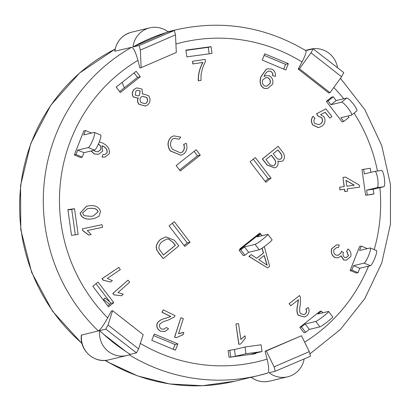 <?xml version="1.0" encoding="UTF-8"?>
<svg xmlns="http://www.w3.org/2000/svg" width="411" height="411" viewBox="0 0 411 411"><rect width="100%" height="100%" fill="white"/><g stroke="black" fill="none" stroke-linecap="round" stroke-linejoin="round"><path stroke-width="0.62" d="M81.573 334.939A22.554 22.055 -103.5 0 0 108.751 359.846C94.396 363.899 79.092 350.028 81.419 335.119L98.296 330.932C100.454 329.689 103.582 325.337 107.682 317.878L111.345 311.009L112.599 310.706L108.031 324.978L138.605 348.893L143.172 334.626L112.599 310.706M141.148 67.666L176.319 52.459L175.492 34.884L140.326 50.091L141.148 67.666L139.894 67.969L137.937 60.35C135.671 52.161 133.565 47.804 131.612 47.291L114.761 51.283C116.431 41.362 122.036 35.002 131.571 32.207L149.681 27.866A22.554 22.055 -103.5 0 1 168.227 31.94A177.716 173.766 76.5 0 0 133.005 46.957A22.554 22.055 -103.5 0 1 149.681 27.866M109.727 304.31L103.664 299.614M109.881 301.885L104.862 297.996L103.341 300.061M133.005 46.957L139.139 45.487L174.356 30.471L175.492 34.884M310.993 52.839L299.46 68.776L330.033 92.696L341.567 76.754L310.993 52.839L313.115 48.858L306.981 50.327A22.554 22.055 -103.5 0 1 310.475 49.171A22.554 22.055 -103.5 0 1 337.534 67.769M131.612 47.291A177.716 173.766 76.5 0 0 44.527 179.782A177.716 173.766 76.5 0 0 98.296 330.932L99.688 330.598A177.716 173.766 76.5 0 0 130.354 354.344A22.554 22.055 -103.5 0 1 126.865 355.5A22.554 22.055 -103.5 0 1 99.688 330.598L105.817 329.129L108.031 324.978M284.32 367.388A177.716 173.766 76.5 0 0 289.93 364.999M304.155 358.931A22.554 22.055 -103.5 0 1 287.654 376.805A22.554 22.055 -103.5 0 1 269.107 372.731L275.242 371.261L274.106 366.848L309.272 351.641L310.459 356.245L275.242 371.261M267.731 373.06L258.699 375.49A177.716 173.766 76.5 0 0 267.715 373.065C269.205 371.863 268.994 367.223 267.093 359.147L265.059 351.241L301.479 335.736L266.313 350.943L274.106 366.848M122.124 82.411L124.369 87.779M125.668 351.379L103.515 334.189M330.033 92.696L328.779 92.994L298.206 69.079L302.008 61.948C305.702 54.735 306.899 50.974 305.589 50.661M134.217 46.279L166.527 32.459M273.289 165.731L274.502 165.13C276.028 163.388 275.889 161.302 274.086 158.872L271.291 155.26M179.556 170.005L197.491 155.805L194.09 151.356M265.064 181.338L268.27 178.8L253.284 159.201M107.774 305.856L110.98 303.318L95.994 283.718M173.226 349.309L175.091 344.572L153.652 335.592M283.682 69.079L285.553 64.342L264.114 55.362M258.165 235.164L257.779 234.666M184.051 245.47L187.257 242.932L172.276 223.332M75.311 234.815L71.735 209.379L67.938 209.898M119.586 91.566L137.521 77.366L134.12 72.917M209.173 53.826L208.264 47.342L185.916 50.383M298.206 69.079L299.46 68.776M313.115 48.858L343.781 72.603L341.567 76.754M309.272 351.641L301.479 335.736M140.326 50.091L139.139 45.487M168.227 31.94L174.356 30.471M138.605 348.893L136.483 352.874L105.817 329.129M130.354 354.344L136.483 352.874M98.296 330.932L99.688 330.598M265.059 351.241L266.313 350.943M211.049 46.674L211.999 53.44L186.83 56.867L185.88 50.101L211.049 46.674L208.264 47.342M343.745 121.507L342.07 121.908L326.355 101.353L331.615 97.186L333.29 96.785L336.183 100.572L346.771 98.034L341.51 102.2A8.205 1.567 51.6 0 1 347.927 108.006A8.205 1.567 51.6 0 1 351.564 115.121A8.205 1.567 51.6 0 1 351.436 115.183L340.847 117.721L343.745 121.507L349.006 117.346L347.983 116.01M367.275 194.891L366.607 190.154L373.229 189.25L373.897 193.987L365.6 195.292L372.227 194.388L365.6 195.292L361.988 169.573L370.28 168.274L370.856 172.348M140.31 76.698L120.32 92.526L116.185 87.117L136.175 71.288L140.31 76.698L137.521 77.366M74.519 208.711L78.136 234.429L71.514 235.328L67.897 209.615L74.519 208.711L71.735 209.379M190.041 242.264L184.78 246.43L169.065 225.875L174.326 221.709L190.041 242.264L187.257 242.932M244.956 255.226L240.82 249.816L244.504 246.898L248.64 252.308L244.956 255.226L243.286 255.627L239.151 250.217L240.23 249.364L239.844 248.866L259.834 233.037L260.6 234.039M288.337 63.674L285.851 69.988L262.244 60.098L264.73 53.784L288.337 63.674L285.553 64.342M177.876 343.904L175.389 350.218L151.782 340.329L154.274 334.015L177.876 343.904L175.091 344.572M113.765 302.65L108.504 306.817L92.788 286.262L98.049 282.095L113.765 302.65L110.98 303.318M271.055 178.133L265.794 182.294L250.078 161.739L255.339 157.572L271.055 178.133L268.27 178.8M301.484 326.904L305.168 323.986L309.303 329.396L305.62 332.309L301.484 326.904L299.814 327.305L303.95 332.715L299.814 327.305L319.804 311.476L321.474 311.076L322.789 312.792M200.28 155.137L180.29 170.966L176.155 165.556L196.145 149.727L200.28 155.137L197.491 155.805M83.777 130.929L74.324 154.916L80.535 157.516L74.324 154.916L83.777 130.929L85.447 130.528L91.525 133.077M351.806 270.068L353.547 265.65L359.759 268.255L358.017 272.673L351.806 270.068L350.136 270.469L356.347 273.074L350.136 270.469L359.589 246.487L361.259 246.086L367.331 248.629M228.12 350.562L229.076 357.329L254.245 353.902L229.076 357.329L228.12 350.562L234.429 349.53L245.023 346.992L245.973 353.758L262.043 351.533L251.28 354.133L255.914 353.501L255.853 353.039M279.86 159.391L280.862 158.887C282.3 157.428 282.11 155.492 280.297 153.077L277.887 149.969M144.857 103.752L146.311 102.986C147.77 101.214 147.837 99.375 146.511 97.474L142.514 96.251M138.153 95.943L139.504 95.193L140.048 90.975L137.228 90.24M97.957 151.767L100.71 149.542C101.276 147.22 100.448 145.422 98.229 144.158M354.164 185.202L346.031 180.465M267.037 265.218L264.155 255.565M266.78 86.197L269.981 83.361C270.664 80.885 269.935 79.025 267.787 77.792L265.578 77.658M93.174 216.022L98.039 211.763C97.099 209.096 94.376 207.976 89.865 208.392L87.394 208.726M163.362 255.01L175.24 245.31L172.574 241.93L168.418 238.955L166.851 239.099M158.97 253.207L156.981 250.222L156.278 246.996C156.699 244.031 158.173 241.468 160.696 239.31L165.787 236.864L174.362 240.214L178.836 245.896L163.244 258.627L156.843 250.253L156.139 247.026C156.56 244.062 158.035 241.504 160.557 239.346L165.715 236.88M172.718 241.899L175.379 245.28L163.403 255.061L158.965 248.763C158.61 246.143 159.725 243.697 162.314 241.432L166.923 239.079L168.561 238.919L172.574 241.93M163.244 258.627L158.831 253.238M89.783 205.695C95.593 205.171 99.164 207.118 100.495 211.542L98.984 216.335L94.289 218.549L90.934 219.012C85.108 219.531 81.537 217.583 80.212 213.165L86.49 206.224L89.783 205.695M98.178 211.727L93.246 216.006L90.697 216.35L84.137 215.672L82.529 213.006L87.461 208.706L90.009 208.356C94.515 207.94 97.237 209.065 98.178 211.727L98.039 211.763M94.222 218.565L90.795 219.042C84.969 219.566 81.393 217.614 80.068 213.196L86.418 206.24M272.709 73.235L270.844 71.298L268.594 71.036C266.662 71.853 265.116 73.677 263.97 76.497L265.825 75.691L269.457 75.835C272.447 77.746 273.49 80.551 272.585 84.25L267.556 88.535L264.175 88.329C260.307 85.884 259.3 81.938 261.149 76.492L266.241 69.372L267.823 68.76L271.851 69.166C274.635 70.713 275.796 73.101 275.329 76.323L272.781 75.603L272.709 73.235L270.705 71.334L268.455 71.072M264.838 86.053C262.67 84.692 261.915 82.703 262.583 80.099L265.645 77.638L267.931 77.756C270.073 78.994 270.808 80.849 270.119 83.325L266.852 86.182L264.838 86.053M275.329 76.323L272.642 75.634L272.57 73.271M267.484 88.55L264.037 88.365C260.168 85.914 259.161 81.969 261.006 76.523L266.102 69.402L267.756 68.776M264.001 76.415L265.753 75.706M264.283 246.6L269.616 266.302L267.551 267.88L249.015 256.341L251.219 254.65L256.711 258.278L263.549 253.042L262.084 248.146M258.802 259.66L264.273 255.472L267.176 265.182L258.802 259.66M251.219 254.65L248.876 256.372L267.551 267.88M256.659 258.247L263.41 253.078L261.956 248.229M314.687 123.413L319.023 124.641L320.914 123.69C322.779 121.877 323.031 119.873 321.674 117.664L318.114 116.015L316.675 113.749L325.836 108.853L331.934 116.483L329.91 118.157L325.173 112.229L320.575 114.71L323.925 116.739C325.671 119.925 325.26 122.899 322.697 125.668L319.624 127.246L318.057 127.446L312.884 124.893C310.983 121.892 311.06 119.031 313.12 116.313L315.011 118.204C313.685 119.93 313.578 121.666 314.687 123.413M319.553 127.266L317.919 127.482L312.745 124.923C310.844 121.928 310.922 119.067 312.982 116.344L313.12 116.313M329.91 118.157L325.055 112.29M318.957 124.661L320.775 123.721C322.635 121.913 322.892 119.904 321.536 117.7L317.975 116.051L316.537 113.785L325.836 108.853M175.05 315.648L174.053 317.179L167.467 320.416C163.66 321.258 161.05 322.609 159.648 324.464C159.144 326.355 159.761 327.87 161.497 329.006L163.974 329.247L166.342 327.449L168.587 328.882L164.806 331.579L160.454 331.122C157.423 329.17 156.365 326.565 157.269 323.323C158.703 320.904 161.533 319.203 165.761 318.222L170.873 316.552L162.088 312.237L163.208 309.832L175.05 315.648M167.76 320.349L167.467 320.416M164.739 331.595L160.316 331.153C157.285 329.201 156.221 326.601 157.13 323.354C158.559 320.94 161.389 319.239 165.623 318.258L170.735 316.583L161.949 312.273L163.208 309.832M163.907 329.262L166.342 327.449M167.693 320.369L167.4 320.431M333.866 249.754C333.306 252.133 334.061 253.926 336.121 255.139L338.238 255.262L341.058 253.012L341.438 251.306L343.498 252.467L343.329 252.811C342.682 254.774 343.154 256.336 344.747 257.497L346.226 257.563L348.502 255.734L346.792 251.316L348.04 248.963C350.598 251.003 351.482 253.536 350.691 256.572L346.473 260.137L343.853 259.999L341.228 255.858L338.207 257.779L335.119 257.594C331.939 255.55 330.809 252.601 331.739 248.763L336.537 244.899L339.239 244.935L338.53 247.514L336.66 247.561L333.866 249.754M338.53 247.514L336.594 247.576M338.14 257.795L334.98 257.63C331.8 255.58 330.67 252.637 331.6 248.794L336.465 244.915M346.401 260.153L343.714 260.029L341.094 256.043M346.154 257.579L348.364 255.765L346.648 251.347L348.04 248.963M338.166 255.277L340.919 253.042L341.438 251.306M240.867 339.424L245.023 335.766L245.382 338.166L240.615 344.038L238.945 344.279L235.919 324.002L238.508 323.627L240.867 339.424M240.615 344.038L238.806 344.31L235.919 324.002M240.728 339.46L245.023 335.766M117.972 292.575L123.264 294.209L121.481 295.786L114.027 294.8L112.912 293.495L128.006 280.153L129.732 282.177L117.972 292.575M114.037 294.8L112.773 293.531L128.006 280.153M121.481 295.786L113.888 294.836M87.296 230.54L91.185 234.573L88.868 235.066L82.77 230.535L82.406 228.85L102.015 224.663L102.575 227.278L87.296 230.54M102.575 227.278L87.307 230.545M91.185 234.573L88.73 235.102L82.632 230.571L82.406 228.85M107.338 278.401L112.388 280.708L110.42 282.038L103.14 280.091L102.195 278.653L118.856 267.402L120.32 269.631L107.338 278.401M110.42 282.038L102.997 280.122L102.056 278.689L118.856 267.402M178.528 333.722L183.871 332.36L183.142 334.657L176.283 337.708L174.675 337.164L180.845 317.739L183.337 318.582L178.528 333.722M176.283 337.708L174.536 337.195L180.845 317.739M183.142 334.657L182.027 334.873M178.528 333.717L182.314 332.607M205.161 59.405L205.485 61.542C203.342 65.416 201.868 69.849 201.056 74.833L201.005 80.443L198.415 80.823C198.184 74.412 199.7 68.283 202.972 62.431L192.913 63.916L192.512 61.275L205.161 59.405M201.005 80.443L198.277 80.859C198.045 74.448 199.561 68.313 202.834 62.462L192.774 63.952L192.512 61.275M299.542 295.535L300.436 297.148L300.343 304.628C299.393 308.486 299.413 311.481 300.415 313.614L303.976 314.615L305.203 314.03C306.724 312.509 306.986 310.798 305.99 308.902L308.24 307.52C309.73 310.726 309.18 313.536 306.591 315.956L304.412 317.009L298.36 315.252C296.881 312.833 296.655 309.473 297.672 305.173L298.478 299.747L290.808 305.748L289.2 303.621L299.542 295.535L289.2 303.621M290.808 305.748L289.061 303.657M304.346 317.025L298.222 315.283C296.742 312.869 296.511 309.509 297.528 305.203L298.335 299.783M303.904 314.636L305.065 314.066C306.585 312.545 306.847 310.834 305.851 308.938L308.24 307.52M184.046 153.74L181.035 155.276L170.401 150.935C167.169 145.771 167.441 141.158 171.217 137.089L173.827 135.861L180.778 137.125L179.093 139.247L174.202 138.271L172.563 139.046C169.887 142.278 169.851 145.694 172.45 149.296L180.578 152.913L182.412 152.013C184.462 149.933 184.914 147.395 183.763 144.405L186.234 143.316C187.647 147.405 186.918 150.878 184.046 153.74M180.506 152.928L182.273 152.044C184.323 149.964 184.775 147.431 183.625 144.441L186.234 143.316M179.093 139.247L174.13 138.286M180.963 155.291L170.262 150.965C167.03 145.807 167.303 141.194 171.079 137.12L173.761 135.877M342.964 177.444L345.553 177.084L359.312 185.094L359.604 187.154L347.223 188.855L347.557 191.207L344.963 191.562L344.629 189.209L340.025 189.841L339.65 187.195L344.254 186.563L342.964 177.444L344.115 186.584M354.323 185.181L346.848 186.204L346.016 180.342L354.323 185.181M347.557 191.207L344.824 191.598L344.49 189.245L339.882 189.877L339.65 187.195M359.604 187.154L347.223 188.87M99.308 141.898L102.067 142.848C107.744 145.391 110.107 149.08 109.167 153.909L104.99 157.074L102.159 157.059L102.909 154.49L104.841 154.479L107.076 152.841C107.62 149.81 106.1 147.508 102.529 145.936L102.072 145.751L102.683 151.197L98.583 154.264L94.366 153.955L91.185 150.965M98.373 144.122C100.587 145.391 101.414 147.184 100.849 149.506L98.029 151.751L95.506 151.561L93.867 150.323M104.769 154.495L107.076 152.841M104.918 157.089L102.02 157.089L102.909 154.49M98.512 154.279L94.227 153.991L91.047 150.996M106.937 152.871C107.477 149.845 105.961 147.544 102.39 145.967L101.933 145.782M134.34 89.192L136.848 87.887L142.078 89.11L142.427 94.129L143.074 93.914L148.618 95.696C150.616 98.82 150.411 101.836 147.996 104.748L145.52 106.033L139.057 104.286C137.5 102.216 137.264 100.068 138.332 97.849L137.644 98.085L133.385 96.919C131.813 94.268 132.131 91.689 134.34 89.192L136.781 87.908M146.455 102.956L144.924 103.736L140.973 102.483C139.658 100.597 139.709 98.768 141.137 96.996L142.581 96.236L146.65 97.443C147.975 99.339 147.909 101.178 146.455 102.956L146.311 102.986M139.642 95.157L138.224 95.922L135.347 95.167L135.923 90.949L137.3 90.22L140.187 90.939L139.504 95.193M137.572 98.101L133.246 96.95C131.674 94.299 131.993 91.725 134.202 89.223M145.453 106.048L138.918 104.317C137.361 102.252 137.12 100.104 138.194 97.88M142.442 94.098L143.002 93.929M282.799 152.281C284.957 155.584 284.987 158.405 282.896 160.747L281.371 161.451L277.851 161.138C278.519 163.496 278.006 165.51 276.31 167.174L274.533 167.899L267.145 164.945L262.48 158.918L278.18 146.321L282.799 152.281M269 163.521L265.932 159.56L271.394 155.178L274.224 158.836C276.028 161.266 276.166 163.352 274.64 165.094L273.356 165.715L270.181 164.893L269 163.521M275.858 157.141L273.212 153.719L277.99 149.887L280.441 153.046C282.249 155.461 282.439 157.398 281.001 158.857L279.927 159.376L277.589 158.99L275.858 157.141M274.461 167.914L267.006 164.975L262.336 158.949L278.18 146.321M281.299 161.466L277.898 161.261M80.535 157.516L82.205 157.115L83.947 152.697L94.535 150.159A8.205 1.397 -67.3 0 0 99.005 142.658A8.205 1.397 -67.3 0 0 100.695 135.024L94.479 132.419A8.205 1.397 112.7 0 0 94.299 132.409L83.705 134.947L85.447 130.528M82.205 157.115L75.994 154.515L77.736 150.097L88.324 147.559L94.535 150.159M74.324 154.916L75.994 154.515M83.947 152.697L77.736 150.097M94.479 132.419A8.205 1.397 112.7 0 1 92.794 140.053A8.205 1.397 112.7 0 1 88.324 147.559M239.151 250.217L240.82 249.816M240.23 249.364L259.141 234.393L260.81 233.993L262.126 235.709M260.81 233.993L257.132 236.906L267.72 234.368A8.205 0.709 142.6 0 1 267.921 234.383A8.205 0.709 142.6 0 1 262.465 239.449A8.205 0.709 142.6 0 1 255.092 244.36L259.228 249.77A8.205 0.709 -37.4 0 0 266.6 244.858A8.205 0.709 -37.4 0 0 272.056 239.793L267.921 234.383M244.504 246.898L255.092 244.36M248.64 252.308L259.228 249.77M229.076 357.329L235.385 356.296L234.429 349.53M230.746 356.928L229.795 350.162M254.245 353.902L255.914 353.501M262.043 351.533L261.093 344.767L245.023 346.992M235.385 356.296L245.973 353.758M321.474 311.076L317.79 313.994L328.384 311.456A8.205 0.709 142.6 0 1 328.584 311.471A8.205 0.709 142.6 0 1 323.128 316.532A8.205 0.709 142.6 0 1 315.756 321.448L319.892 326.858A8.205 0.709 -37.4 0 0 327.264 321.941A8.205 0.709 -37.4 0 0 332.72 316.881L328.584 311.471M305.168 323.986L315.756 321.448M303.95 332.71L305.62 332.309M309.303 329.396L319.892 326.858M361.259 246.086L359.517 250.505L370.106 247.967A8.205 1.397 112.7 0 1 370.29 247.972A8.205 1.397 112.7 0 1 368.605 255.606A8.205 1.397 112.7 0 1 364.136 263.112L370.347 265.717A8.205 1.397 -67.3 0 0 374.817 258.211A8.205 1.397 -67.3 0 0 376.502 250.576L370.29 247.972M353.547 265.65L364.136 263.112M356.347 273.074L358.017 272.673M359.759 268.255L370.347 265.717M363.658 169.173L364.326 173.91L374.914 171.372A8.205 1.711 82.2 0 1 374.95 171.366A8.205 1.711 82.2 0 1 377.74 179.175A8.205 1.711 82.2 0 1 377.195 187.611L383.823 186.712A8.205 1.711 -97.8 0 0 384.362 178.276A8.205 1.711 -97.8 0 0 381.572 170.462A8.205 1.711 -97.8 0 0 381.536 170.473L374.986 171.361M366.607 190.154L377.195 187.611M372.227 194.388L373.897 193.987M373.229 189.25L383.823 186.712M341.51 102.2L330.922 104.738L328.029 100.952L326.355 101.353L331.615 97.186M328.029 100.952L333.29 96.785M330.922 104.738L336.183 100.572M351.564 115.121L356.825 110.96A8.205 1.567 -128.4 0 0 353.188 103.839A8.205 1.567 -128.4 0 0 346.771 98.034M107.682 317.878A164.046 160.398 -103.5 0 1 137.937 60.35M81.959 343.329A177.716 173.766 -103.5 0 1 20.838 185.459A177.716 173.766 -103.5 0 1 115.126 49.114M129.177 354.811A177.716 173.766 76.5 0 0 258.699 375.49L235.015 381.167A177.716 173.766 -103.5 0 1 105.319 360.38M305.969 50.717C265.131 26.504 221.755 19.553 175.851 29.849A177.716 173.766 76.5 0 0 168.156 31.888M114.895 51.298A22.554 22.055 -103.5 0 1 131.571 32.207M250.874 377.093C256.515 381.274 262.737 382.626 269.539 381.151A22.554 22.055 -103.5 0 1 251.26 377.272M175.923 44.013A164.046 160.398 -103.5 0 1 302.008 61.948M333.789 87.502A164.046 160.398 -103.5 0 1 343.735 98.763M354.087 113.128A164.046 160.398 -103.5 0 1 377.447 171.027M379.892 187.652A164.046 160.398 -103.5 0 1 374.2 249.611M368.467 266.164A164.046 160.398 -103.5 0 1 304.633 342.163M267.093 359.147A164.046 160.398 -103.5 0 1 140.362 343.411M115.131 49.094L79.549 73.03L50.872 105.108L30.799 143.418L20.55 185.623L20.786 229.672L31.657 272.411L52.5 311.189L82.046 343.668M235.015 381.167L202.505 385.708L169.686 383.951L137.726 375.957L107.749 362.009L105.057 360.401M175.851 29.849L167.965 31.739M305.419 50.378L310.475 49.171M108.751 359.846L126.865 355.5M269.539 381.151L287.654 376.805M309.863 353.938L340.436 329.432L364.809 298.561L381.762 262.881L390.45 224.195L390.445 184.431L381.757 145.586L364.809 109.603L340.457 78.285M374.95 171.366L381.572 170.462"/></g></svg>
